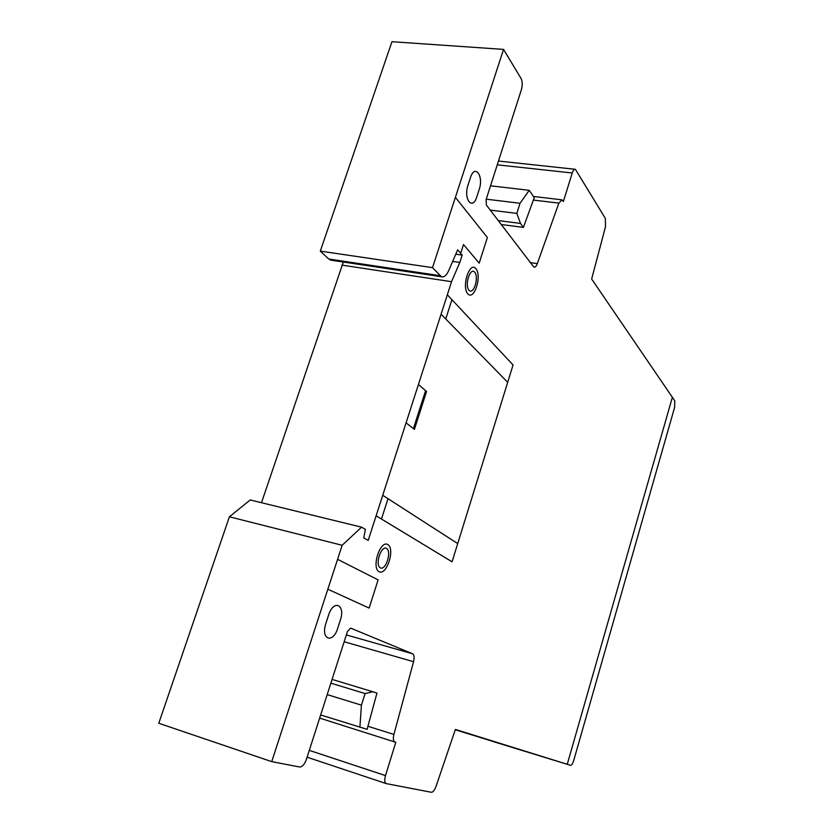 <?xml version="1.0" encoding="UTF-8"?>
<svg xmlns="http://www.w3.org/2000/svg" width="834" height="834" viewBox="0 0 834 834"><rect width="100%" height="100%" fill="white"/><g stroke="black" fill="none" stroke-linecap="round" stroke-linejoin="round"><path stroke-width="1.25" d="M492.06 741.228L570.571 765.331C571.655 765.31 572.708 763.694 573.729 760.483L674.591 407.451L674.789 400.841L591.65 279.025L605.505 226.744L605.348 218.425L575.387 169.302C574.199 169.041 573.146 170.272 572.239 172.982L563.409 201.474L561.991 199.837L558.874 203.11L537.315 263.617C536.314 266.265 535.178 267.443 533.927 267.161L486.358 205.039L486.097 199.607L521.396 89.645C522.595 85.193 522.47 81.451 521.031 78.427L503.548 49.394L432.512 267.641L441.499 276.752C444.105 277.399 446.461 275.449 448.556 270.894L457.657 249.814L462.172 255.089L459.805 262.439L451.548 281.694L368.19 540.411L363.791 537.951L365.386 529.371L361.549 527.171L342.148 545.28L271.728 761.64L299.604 766.988C302.262 766.957 304.525 764.434 306.391 759.42L347.497 631.38L350.582 628.096L412.59 653.783C414.206 654.867 414.54 657.505 413.56 661.706L393.909 734.452C392.939 738.622 393.273 741.145 394.909 742.02L395.806 742.26L385.485 775.589C384.307 779.988 384.557 782.667 386.246 783.616L431.355 792.279C433.013 792.237 434.556 790.33 435.984 786.545L455.385 729.427L570.571 765.331L455.27 729.781M361.549 527.171L250.231 499.962L229.402 516.799L158.773 723.255L271.728 761.64M343.316 262.032L261.48 502.714M503.548 49.394L391.949 41.7L320.298 251.117L328.732 259.009L331.807 260.302M320.663 714.957L367.189 729.343L367.93 726.258L393.909 734.452M327.199 694.607L361.424 705.157L359.892 727.373M330.869 683.161L365.094 693.554L361.424 705.157M332.078 679.408L372.934 691.772L365.094 693.554M367.93 726.258L376.958 693.096L372.934 691.772M523.398 227.38L534.26 197.658L529.225 190.308L520.03 203.267L516.819 213.41L520.489 223.418L523.398 227.38L501.171 224.513M229.402 516.799L342.148 545.28M341.888 265.118L451.548 281.694M452.654 261.407L459.805 262.439M455.771 254.182L462.172 255.089M320.298 251.117L432.512 267.641M498.159 220.562L520.489 223.418M490.194 210.095L516.819 213.41M486.232 199.18L520.03 203.267M490.528 185.805L529.225 190.308M381.461 519.029L387.998 498.68M418.428 384.474L426.549 391.511L414.404 429.395L406.075 422.838M447.326 294.788L513.066 364.969L452.07 561.803L376.124 515.798M455.395 197.356L487.369 237.513L479.185 263.158L463.516 244.529L460.681 253.338M340.335 620.131L337.697 628.304C332.964 644.192 320.423 639.501 325.875 623.509L328.565 615.19C333.527 599.01 345.766 604.556 340.335 620.131M382.733 495.292L457.72 543.591M507.687 382.306L441.071 314.189M337.582 559.312L378.115 579.88L369.118 608.08L327.845 589.221M445.742 318.963L451.934 299.698M413.414 428.613L425.59 390.666M476.86 196.709L479.206 189.454C483.939 175.87 474.827 163.37 470.397 177.778L468.01 185.148C463.172 199.19 472.617 211.106 476.86 196.709M380.335 567.85C385.819 570.821 392.001 551.378 386.538 548.407C381.086 545.175 374.737 565.014 380.335 567.85M379.095 571.749C386.778 575.835 395.389 548.73 387.779 544.529C380.158 539.932 371.213 567.818 379.095 571.749M468.979 290.232C473.524 295.392 479.258 277.378 474.734 272.228C470.22 266.807 464.34 285.176 468.979 290.232M467.832 293.849C474.202 301.001 482.188 275.866 475.88 268.631C469.573 260.979 461.296 286.792 467.832 293.849M672.36 397.297L567.256 764.298M394.909 742.02L319.651 718.095L394.826 741.999M530.153 262.616L537.315 263.617M533.291 200.056L558.874 203.11M309.299 750.371L385.485 775.589M344.161 641.753L413.56 661.706M346.35 634.924L412.59 653.783M328.732 259.009L439.872 275.647M497.262 164.83L572.239 172.982M307.1 757.199L386.246 783.616M330.556 260.114L441.499 276.752M533.447 196.47L561.501 199.774M498.471 161.045L574.887 169.25"/></g></svg>
